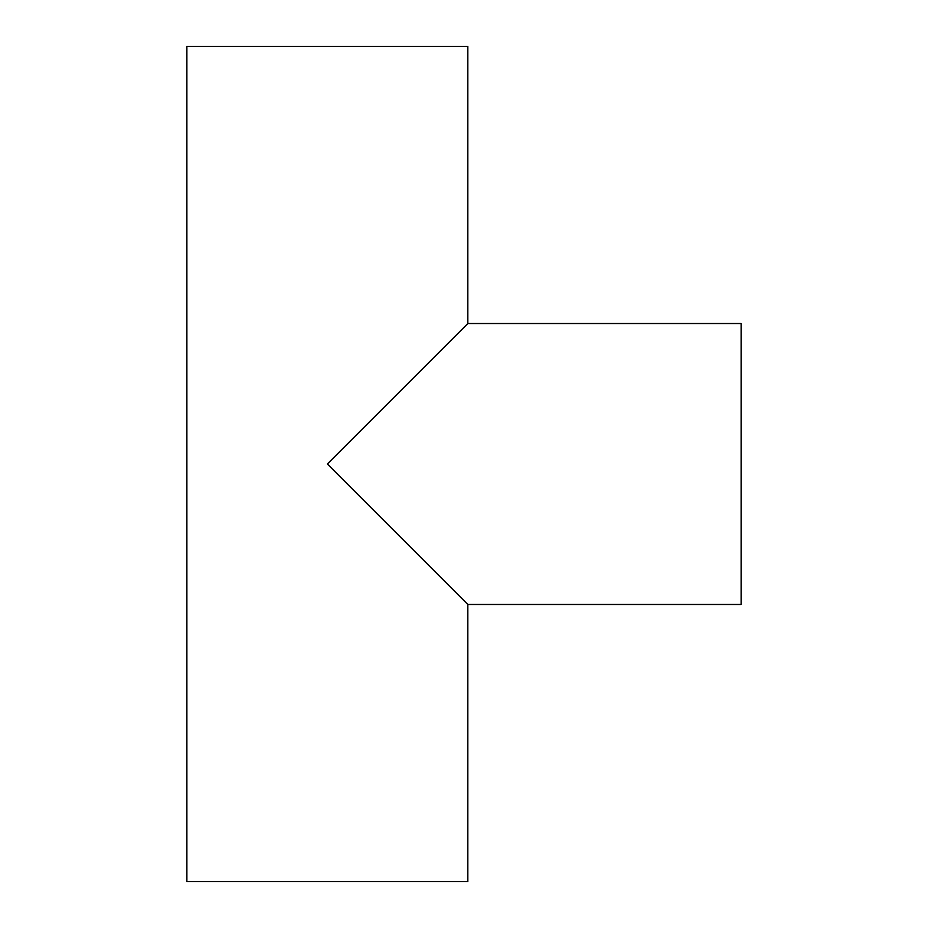 <?xml version="1.0" encoding="UTF-8"?>
<svg xmlns="http://www.w3.org/2000/svg" width="928" height="928" viewBox="0 0 928 928"><rect width="100%" height="100%" fill="white"/><g stroke="black" fill="none" stroke-linecap="round" stroke-linejoin="round"><path stroke-width="1.39" d="M467.828 323.524L741.124 323.524L741.124 604.476L467.828 604.476L327.352 464L467.828 323.524L467.828 46.4L186.876 46.4L186.876 881.6L467.828 881.6L467.828 604.476"/></g></svg>
